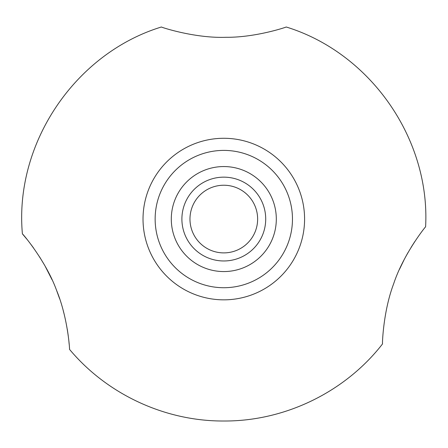 <?xml version="1.0" encoding="UTF-8"?>
<svg xmlns="http://www.w3.org/2000/svg" width="448" height="448" viewBox="0 0 448 448"><rect width="100%" height="100%" fill="white"/><g stroke="black" fill="none" stroke-linecap="round" stroke-linejoin="round"><path stroke-width="0.67" d="M223.804 299.841A80.78 80.78 0 0 0 293.759 178.668A80.78 80.78 0 0 0 153.849 178.668A80.78 80.78 0 0 0 223.804 299.841M69.524 349.054L69.546 349.395C69.782 350.056 67.934 317.666 56.504 290.175C45.774 260.607 22.232 233.201 22.4 233.856L26.768 239.07M31.114 244.647L33.527 247.934M39.586 256.894L44.318 264.74M45.186 266.269L52.052 279.748M56.711 290.707L59.646 298.777M63.241 310.632L64.31 314.782M67.295 329.347L68.236 335.698M68.852 340.9L69.171 344.277M399.482 269.321L404.174 259.61M405.703 256.721L407.954 252.661M411.079 247.386L414.736 241.662M22.4 233.856C14.224 143.702 74.85 53.486 161.409 26.992C160.67 27.059 194.729 38.444 225.977 37.296C255.858 37.587 286.854 26.981 286.199 26.992C370.378 52.858 430.405 138.925 425.6 226.85C425.785 226.156 403.413 254.072 393.686 283.73C383.034 311.746 382.273 344.59 382.497 343.958C345.055 392.123 284.805 421.372 223.804 421.008C165.166 421.322 107.15 394.391 69.546 349.395M382.502 343.594L382.514 343.179M223.804 271.566A52.506 52.506 0 0 0 269.276 192.808A52.506 52.506 0 0 0 178.332 192.808A52.506 52.506 0 0 0 223.804 271.566M223.804 287.722A68.662 68.662 0 0 0 283.265 184.727A68.662 68.662 0 0 0 164.343 184.727A68.662 68.662 0 0 0 223.804 287.722M223.804 185.231A33.83 33.83 0 0 1 253.103 235.973A33.83 33.83 0 0 1 194.505 235.973A33.83 33.83 0 0 1 223.804 185.231M223.804 177.15A41.91 41.91 0 0 1 260.098 240.016A41.91 41.91 0 0 1 187.51 240.016A41.91 41.91 0 0 1 223.804 177.15"/></g></svg>
